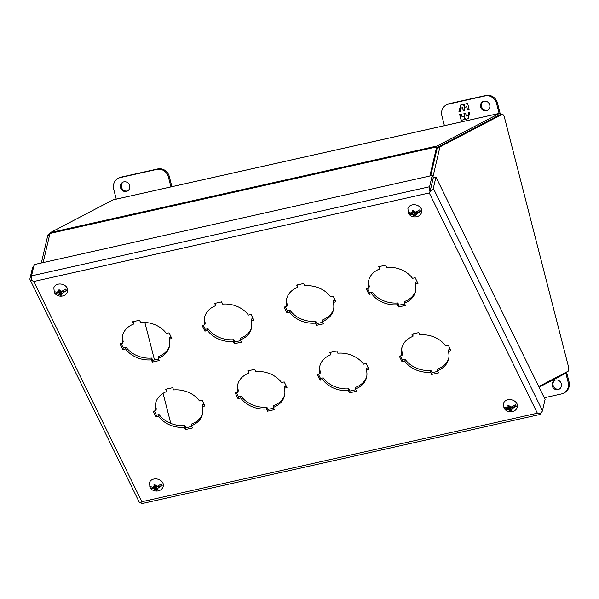 <?xml version="1.0" encoding="UTF-8"?>
<svg xmlns="http://www.w3.org/2000/svg" width="599" height="599" viewBox="0 0 599 599"><rect width="100%" height="100%" fill="white"/><g stroke="black" fill="none" stroke-linecap="round" stroke-linejoin="round"><path stroke-width="0.9" d="M133.764 321.536L133.697 324.029L132.604 321.798L139.53 320.24L140.623 322.479A24.05 18.472 13.2 0 1 166.342 333.441L169.06 332.834L171.853 338.532L169.143 339.139L169.554 337.357L171.112 337.005M122.78 334.811A24.05 18.472 -166.8 0 0 123.184 341.415L122.773 343.197A24.05 18.472 13.2 0 1 122.54 335.695A24.05 18.472 13.2 0 1 133.697 324.029M121.215 343.541L123.267 347.719L125.985 347.106A24.05 18.472 -166.8 0 0 151.697 358.075L152.797 360.306L158.563 359.018M169.143 339.139A24.05 18.472 13.2 0 1 169.367 346.641A24.05 18.472 13.2 0 1 158.211 358.307L158.63 356.525A24.05 18.472 -166.8 0 0 169.547 345.743M215.812 303.169L215.745 305.662L214.644 303.423L221.57 301.874L222.671 304.112A24.05 18.472 13.2 0 1 248.39 315.074L251.101 314.468L253.901 320.166L251.183 320.772L251.602 318.982L253.152 318.638M204.821 316.444A24.05 18.472 -166.8 0 0 205.232 323.048L204.813 324.83A24.05 18.472 13.2 0 1 204.581 317.328A24.05 18.472 13.2 0 1 215.745 305.662M203.263 325.175L205.307 329.353L208.025 328.739A24.05 18.472 -166.8 0 0 233.745 339.708L234.838 341.939L240.603 340.651M251.183 320.772A24.05 18.472 13.2 0 1 251.415 328.274A24.05 18.472 13.2 0 1 240.251 339.94L240.671 338.15A24.05 18.472 -166.8 0 0 251.595 327.376M297.853 284.795L297.785 287.295L296.692 285.057L303.618 283.507L304.711 285.738A24.05 18.472 13.2 0 1 330.431 296.707L333.149 296.101L335.942 301.791L333.231 302.405L333.643 300.616L335.2 300.271M286.861 298.077A24.05 18.472 -166.8 0 0 287.273 304.674L286.861 306.463A24.05 18.472 13.2 0 1 286.629 298.961A24.05 18.472 13.2 0 1 297.785 287.295M285.304 306.808L287.355 310.978L290.073 310.372A24.05 18.472 -166.8 0 0 315.785 321.334L316.886 323.572L322.651 322.277M333.231 302.405A24.05 18.472 13.2 0 1 333.456 309.9A24.05 18.472 13.2 0 1 322.299 321.573L322.719 319.784A24.05 18.472 -166.8 0 0 333.636 309.002M379.901 266.428L379.833 268.921L378.733 266.69L385.659 265.14L386.759 267.371A24.05 18.472 13.2 0 1 412.479 278.34L415.189 277.726L417.99 283.424L415.272 284.031L415.691 282.249L417.241 281.904M368.909 279.703A24.05 18.472 -166.8 0 0 369.321 286.307L368.902 288.089A24.05 18.472 13.2 0 1 368.67 280.594A24.05 18.472 13.2 0 1 379.833 268.921M367.352 288.441L369.396 292.612L372.114 292.005A24.05 18.472 -166.8 0 0 397.833 302.967L398.927 305.205L404.692 303.91M415.272 284.031A24.05 18.472 13.2 0 1 415.504 291.533A24.05 18.472 13.2 0 1 404.34 303.199L404.759 301.417A24.05 18.472 -166.8 0 0 415.684 290.635M166.874 388.991L166.807 391.491L165.713 389.253L172.639 387.703L173.732 389.934A24.05 18.472 13.2 0 1 199.452 400.903L202.17 400.297L204.963 405.987L202.252 406.601L202.664 404.812L204.222 404.467M155.89 402.273A24.05 18.472 -166.8 0 0 156.294 408.87L155.882 410.659A24.05 18.472 13.2 0 1 155.65 403.157A24.05 18.472 13.2 0 1 166.807 391.491M154.325 411.004L156.376 415.174L159.094 414.568A24.05 18.472 -166.8 0 0 184.806 425.53L185.907 427.768L191.673 426.473M202.252 406.601A24.05 18.472 13.2 0 1 202.477 414.096A24.05 18.472 13.2 0 1 191.321 425.769L191.74 423.98A24.05 18.472 -166.8 0 0 202.657 413.198M248.922 370.624L248.855 373.117L247.754 370.886L254.687 369.336L255.78 371.567A24.05 18.472 13.2 0 1 281.5 382.536L284.211 381.922L287.011 387.62L284.293 388.227L284.712 386.445L286.262 386.1M237.93 383.899A24.05 18.472 -166.8 0 0 238.342 390.503L237.923 392.285A24.05 18.472 13.2 0 1 237.691 384.79A24.05 18.472 13.2 0 1 248.855 373.117M236.373 392.637L238.417 396.808L241.135 396.201A24.05 18.472 -166.8 0 0 266.854 407.163L267.948 409.402L273.713 408.106M284.293 388.227A24.05 18.472 13.2 0 1 284.525 395.729A24.05 18.472 13.2 0 1 273.361 407.395L273.78 405.613A24.05 18.472 -166.8 0 0 284.705 394.831M330.962 352.257L330.895 354.75L329.802 352.519L336.728 350.969L337.821 353.2A24.05 18.472 13.2 0 1 363.541 364.162L366.259 363.556L369.051 369.254L366.341 369.86L366.753 368.078L368.31 367.734M319.978 365.532A24.05 18.472 -166.8 0 0 320.383 372.136L319.971 373.918A24.05 18.472 13.2 0 1 319.739 366.416A24.05 18.472 13.2 0 1 330.895 354.75M318.413 374.27L320.465 378.441L323.183 377.834A24.05 18.472 -166.8 0 0 348.895 388.796L349.996 391.027L355.761 389.739M366.341 369.86A24.05 18.472 13.2 0 1 366.566 377.363A24.05 18.472 13.2 0 1 355.409 389.028L355.828 387.246A24.05 18.472 -166.8 0 0 366.745 376.464M413.011 333.89L412.943 336.383L411.842 334.152L418.768 332.602L419.869 334.834A24.05 18.472 13.2 0 1 445.589 345.795L448.299 345.189L451.099 350.887L448.381 351.493L448.801 349.711L450.351 349.359M402.019 347.165A24.05 18.472 -166.8 0 0 402.431 353.769L402.011 355.551A24.05 18.472 13.2 0 1 401.779 348.049A24.05 18.472 13.2 0 1 412.943 336.383M400.461 355.903L402.506 360.074L405.224 359.467A24.05 18.472 -166.8 0 0 430.943 370.429L432.036 372.66L437.802 371.373M448.381 351.493A24.05 18.472 13.2 0 1 448.614 358.996A24.05 18.472 13.2 0 1 437.45 370.661L437.869 368.879A24.05 18.472 -166.8 0 0 448.793 358.097M158.211 358.307L159.304 360.538L152.378 362.088L152.797 360.306M152.378 362.088L151.285 359.857L151.697 358.075M151.285 359.857A24.05 18.472 13.2 0 1 125.565 348.895L125.985 347.106M125.565 348.895L122.847 349.502L123.267 347.719M122.847 349.502L120.055 343.804L122.773 343.197M240.251 339.94L241.352 342.171L234.426 343.721L234.838 341.939M234.426 343.721L233.325 341.49L233.745 339.708M233.325 341.49A24.05 18.472 13.2 0 1 207.606 330.528L208.025 328.739M207.606 330.528L204.895 331.135L205.307 329.353M204.895 331.135L202.095 325.437L204.813 324.83M322.299 321.573L323.393 323.804L316.467 325.354L316.886 323.572M316.467 325.354L315.373 323.123L315.785 321.334M315.373 323.123A24.05 18.472 13.2 0 1 289.654 312.154L290.073 310.372M289.654 312.154L286.936 312.768L287.355 310.978M286.936 312.768L284.143 307.07L286.861 306.463M404.34 303.199L405.441 305.438L398.515 306.988L398.927 305.205M398.515 306.988L397.414 304.756L397.833 302.967M397.414 304.756A24.05 18.472 13.2 0 1 371.694 293.787L372.114 292.005M371.694 293.787L368.984 294.401L369.396 292.612M368.984 294.401L366.184 288.703L368.902 288.089M191.321 425.769L192.414 428L185.488 429.55L185.907 427.768M185.488 429.55L184.395 427.319L184.806 425.53M184.395 427.319A24.05 18.472 13.2 0 1 158.675 416.35L159.094 414.568M158.675 416.35L155.957 416.964L156.376 415.174M155.957 416.964L153.164 411.266L155.882 410.659M273.361 407.395L274.462 409.634L267.536 411.184L267.948 409.402M267.536 411.184L266.435 408.952L266.854 407.163M266.435 408.952A24.05 18.472 13.2 0 1 240.716 397.983L241.135 396.201M240.716 397.983L238.005 398.597L238.417 396.808M238.005 398.597L235.205 392.899L237.923 392.285M355.409 389.028L356.502 391.267L349.576 392.817L349.996 391.027M349.576 392.817L348.483 390.578L348.895 388.796M348.483 390.578A24.05 18.472 13.2 0 1 322.764 379.616L323.183 377.834M322.764 379.616L320.046 380.223L320.465 378.441M320.046 380.223L317.253 374.532L319.971 373.918M437.45 370.661L438.55 372.892L431.624 374.45L432.036 372.66M431.624 374.45L430.524 372.211L430.943 370.429M430.524 372.211A24.05 18.472 13.2 0 1 404.804 361.249L405.224 359.467M404.804 361.249L402.094 361.856L402.506 360.074M402.094 361.856L399.293 356.158L402.011 355.551M430.097 191.448A4.29 2.329 -26.1 0 0 433.317 188.333L435.952 177.057L433.324 177.648L430.097 191.448L429.273 192.953L430.06 191.433A4.29 1.46 -102.6 0 1 429.588 186.746L31.53 275.862A4.29 1.46 -102.6 0 0 32.002 280.549L33.784 281.493L31.987 280.579A4.29 2.329 153.9 0 1 30.032 279.651L139.17 502.014A4.29 2.329 153.9 0 0 141.124 502.935L141.192 502.838M539.227 413.804L537.37 413.198L539.235 413.804A4.29 2.329 -26.1 0 0 542.454 410.697L545.09 399.421L435.952 177.057M31.53 275.862L34.165 264.586L432.223 175.47L433.287 177.633L430.06 191.433M30.032 279.651A4.29 2.329 153.9 0 1 29.95 278.64L32.586 267.364L33.574 267.147M539.22 413.834A4.29 1.46 77.4 0 0 540.216 414.426A4.29 1.46 77.4 0 0 540.867 413.475L541.054 412.689M141.162 502.958A4.29 1.46 77.4 0 0 142.158 503.542L540.216 414.426M429.588 186.746L432.223 175.47M431.557 185.143L430.479 189.816M49.912 233.625L48.324 234.456A4.29 1.46 77.4 0 0 47.8 235.362L41.346 262.983M432.935 176.922L439.786 147.601A4.29 1.46 -102.6 0 1 440.31 146.695L502.164 114.357A4.29 1.46 -102.6 0 1 502.291 114.312A4.29 1.46 -102.6 0 1 504.56 117.801L568.391 366.393A4.29 1.46 -102.6 0 1 568.122 371.238L540.365 385.749A4.29 1.46 -102.6 0 0 539.841 386.654L539.512 388.062M499.798 114.881A4.29 1.46 77.4 0 0 499.663 114.896A4.29 1.46 77.4 0 0 499.536 114.941L502.164 114.357M430.703 175.814L437.165 148.193A4.29 1.46 -102.6 0 1 437.689 147.287L499.536 114.941M144.846 322.419L154.482 359.932M163.055 393.333L170.782 423.411M113.151 199.856A4.29 1.46 77.4 0 0 113.016 199.864A4.29 1.46 77.4 0 0 112.889 199.909L50.473 232.554A4.29 1.46 77.4 0 0 49.949 233.453L43.143 262.579M539.804 386.827L566.295 372.975A4.29 1.46 77.4 0 0 566.856 371.897M501.191 114.551A4.29 1.46 77.4 0 0 499.753 113.278A4.29 1.46 77.4 0 0 499.626 113.331L437.21 145.969L50.473 232.554M49.949 233.453L436.686 146.875A4.29 1.46 -102.6 0 1 437.21 145.969M436.686 146.875L429.88 175.994M503.564 403.397A7.098 5.451 13.2 0 1 509.809 399.608A7.098 5.451 13.2 0 1 516.944 403.696A7.098 5.451 13.2 0 1 517.371 406.624C516.308 412.988 506.477 413.565 504.006 407.852L503.564 403.397M507.218 407.949L508.746 407.612L508.244 406.594A2.508 1.924 13.2 0 0 507.218 407.949L503.871 407.29A6.379 4.904 -166.8 0 0 504.193 408.136A6.379 4.904 -166.8 0 0 504.68 408.945L509.899 407.777L509.554 409.259L508.027 409.604L504.68 408.945M508.244 406.594L507.885 405.695L508.985 405.448L509.337 406.354A2.508 1.924 13.2 0 1 511.359 407.028L515.402 404.707A6.379 4.904 -166.8 0 1 515.896 405.516A6.379 4.904 -166.8 0 1 516.218 406.362L512.175 408.675A2.508 1.924 13.2 0 1 511.142 410.03L511.561 410.697L510.46 410.944L510.049 410.27A2.508 1.924 13.2 0 1 508.027 409.604M510.46 410.944L510.91 409.544M512.175 408.675L510.648 409.012L511.142 410.03M510.648 409.012L510.992 407.53L516.218 406.362M509.337 406.354L509.839 407.365L511.359 407.028M508.746 407.612L508.783 405.501M510.049 410.27L509.554 409.259M509.899 407.777L510.782 409.574M554.921 380.238A4.972 4.65 -117.6 0 0 559.496 388.991M561.323 383.824A4.972 4.65 62.4 0 1 559.069 389.253A4.972 4.65 62.4 0 1 552.203 385.868A4.972 4.65 62.4 0 1 554.464 380.447A4.972 4.65 62.4 0 1 561.323 383.824M544.281 397.781L561.503 393.925A9.936 9.299 -117.6 0 0 563.644 393.139A9.936 9.299 -117.6 0 0 568.159 382.297L565.83 373.214M563.644 393.139L564.535 392.674A9.936 9.299 -117.6 0 0 569.05 381.833L566.661 372.533M480.615 107.041A4.972 4.65 62.4 0 1 482.869 101.62A4.972 4.65 62.4 0 1 489.735 105.005A4.972 4.65 62.4 0 1 487.474 110.426A4.972 4.65 62.4 0 1 480.615 107.041M483.333 101.418A4.972 4.65 -117.6 0 0 487.908 110.171M444.428 125.67L441.875 115.719A9.936 9.299 62.4 0 1 446.382 104.87L447.273 104.406A9.936 9.299 62.4 0 1 449.415 103.62L485.879 95.458A9.936 9.299 62.4 0 1 497.462 103.006L500.105 113.323M446.382 104.87A9.936 9.299 62.4 0 1 448.524 104.091L484.988 95.922A9.936 9.299 62.4 0 1 496.571 103.47L499.124 113.421M469.167 109.377L467.647 103.462L464.764 104.106L464.128 106.54L463.574 104.368L460.668 105.02L458.939 111.661L460.653 111.279L459.897 108.322L462.488 107.738L463.252 110.695L464.846 110.343L464.09 107.386L466.681 106.802L467.445 109.759L469.167 109.377M459.635 114.394L461.155 120.309L464.038 119.665L464.674 117.232L465.228 119.396L468.133 118.744L469.863 112.103L468.141 112.485L468.905 115.442L466.307 116.026L465.55 113.069L463.948 113.428L464.712 116.386L462.114 116.962L461.357 114.005L459.635 114.394M469.159 109.34L467.445 109.759M467.564 109.692L466.681 106.802M466.808 106.734L464.09 107.386M464.839 110.306L463.252 110.695M463.371 110.635L462.488 107.738M462.615 107.678L459.897 108.322M460.646 111.242L458.939 111.661M459.059 111.601L459.905 108.352M459.912 108.314L460.781 104.997M464.876 104.076L464.128 106.54M464.053 119.62L461.155 120.309M461.282 120.242L459.77 114.364M464.083 113.398L464.712 116.386M469.017 115.352L468.276 112.455M468.148 118.707L465.228 119.396M465.348 119.328L464.674 117.232M123.252 182.029A4.972 4.65 -117.6 0 0 127.827 190.782M120.534 187.659A4.972 4.65 62.4 0 1 122.788 182.238A4.972 4.65 62.4 0 1 129.646 185.623A4.972 4.65 62.4 0 1 127.392 191.044A4.972 4.65 62.4 0 1 120.534 187.659M170.947 186.895L168.394 176.945A9.936 9.299 -117.6 0 0 156.818 169.397L120.354 177.559A9.936 9.299 -117.6 0 0 118.205 178.345A9.936 9.299 -117.6 0 0 113.698 189.194L116.251 199.138M171.906 186.678L169.285 176.48A9.936 9.299 -117.6 0 0 157.709 168.933L121.245 177.094A9.936 9.299 -117.6 0 0 119.096 177.881L118.205 178.345M149.495 482.659A7.098 5.451 13.2 0 1 155.74 478.878A7.098 5.451 13.2 0 1 162.876 482.966A7.098 5.451 13.2 0 1 163.31 485.886C162.247 492.258 152.408 492.827 149.937 487.122L149.495 482.659M153.149 487.219L154.677 486.882L154.183 485.864A2.508 1.924 13.2 0 0 153.149 487.219L149.802 486.56A6.379 4.904 -166.8 0 0 150.124 487.406A6.379 4.904 -166.8 0 0 150.611 488.207L155.837 487.039L155.485 488.529L153.965 488.866L150.611 488.207M154.183 485.864L153.823 484.965L154.916 484.718L155.276 485.624A2.508 1.924 13.2 0 1 157.297 486.291L161.341 483.977A6.379 4.904 -166.8 0 1 161.827 484.786A6.379 4.904 -166.8 0 1 162.149 485.624L158.106 487.945A2.508 1.924 13.2 0 1 157.08 489.301L157.492 489.967L156.399 490.214L155.987 489.54A2.508 1.924 13.2 0 1 153.965 488.866M156.399 490.214L156.841 488.814M158.106 487.945L156.579 488.282L157.08 489.301M156.579 488.282L156.931 486.8L162.149 485.624M155.276 485.624L155.77 486.635L157.297 486.291M154.677 486.882L154.722 484.771M155.987 489.54L155.485 488.529M155.837 487.039L156.721 488.844M53.843 287.775A7.098 5.451 13.2 0 1 60.095 283.993A7.098 5.451 13.2 0 1 67.223 288.082A7.098 5.451 13.2 0 1 67.657 291.002C66.594 297.374 56.763 297.943 54.292 292.237L53.843 287.775M57.504 292.334L59.024 291.998L58.53 290.979A2.508 1.924 13.2 0 0 57.504 292.334L54.157 291.676A6.379 4.904 -166.8 0 0 54.472 292.522A6.379 4.904 -166.8 0 0 54.966 293.323L60.185 292.155L59.833 293.645L58.313 293.982L54.966 293.323M58.53 290.979L58.17 290.081L59.264 289.834L59.623 290.74A2.508 1.924 13.2 0 1 61.645 291.406L65.688 289.092A6.379 4.904 -166.8 0 1 66.182 289.901A6.379 4.904 -166.8 0 1 66.496 290.747L62.453 293.061A2.508 1.924 13.2 0 1 61.427 294.416L61.839 295.082L60.746 295.329L60.334 294.656A2.508 1.924 13.2 0 1 58.313 293.982M60.746 295.329L61.188 293.929M62.453 293.061L60.933 293.398L61.427 294.416M60.933 293.398L61.278 291.915L66.496 290.747M59.623 290.74L60.125 291.75L61.645 291.406M59.024 291.998L59.069 289.886M60.334 294.656L59.833 293.645M60.185 292.155L61.068 293.959M407.912 208.512A7.098 5.451 13.2 0 1 414.156 204.723A7.098 5.451 13.2 0 1 421.292 208.811A7.098 5.451 13.2 0 1 421.726 211.739C420.655 218.103 410.824 218.68 408.353 212.967L407.912 208.512M411.565 213.064L413.093 212.727L412.599 211.717A2.508 1.924 13.2 0 0 411.565 213.064L408.219 212.405A6.379 4.904 -166.8 0 0 408.54 213.251A6.379 4.904 -166.8 0 0 409.027 214.06L414.253 212.892L413.902 214.375L412.382 214.719L409.027 214.06M412.599 211.717L412.239 210.811L413.332 210.563L413.692 211.469A2.508 1.924 13.2 0 1 415.713 212.143L419.757 209.83A6.379 4.904 -166.8 0 1 420.243 210.631A6.379 4.904 -166.8 0 1 420.565 211.477L416.522 213.791A2.508 1.924 13.2 0 1 415.496 215.146L415.908 215.812L414.815 216.059L414.403 215.393A2.508 1.924 13.2 0 1 412.382 214.719M414.815 216.059L415.257 214.659M416.522 213.791L414.995 214.128L415.496 215.146M414.995 214.128L415.347 212.645L420.565 211.477M413.692 211.469L414.186 212.48L415.713 212.143M413.093 212.727L413.138 210.616M414.403 215.393L413.902 214.375M414.253 212.892L415.129 214.689M33.784 281.493L429.273 192.953L537.37 413.198L141.881 501.737L33.784 281.493M542.454 410.697L433.317 188.333M47.8 235.362L49.597 234.958M49.792 234.127L48.324 234.456M440.31 146.695L437.689 147.287M437.165 148.193L439.786 147.601M112.889 199.909L499.626 113.331M569.05 381.833L568.159 382.297M496.571 103.47L497.462 103.006M485.879 95.458L484.988 95.922M449.415 103.62L448.524 104.091M120.354 177.559L121.245 177.094M156.818 169.397L157.709 168.933M168.394 176.945L169.285 176.48M502.291 114.312L499.663 114.896M499.753 113.278L113.016 199.864"/></g></svg>
